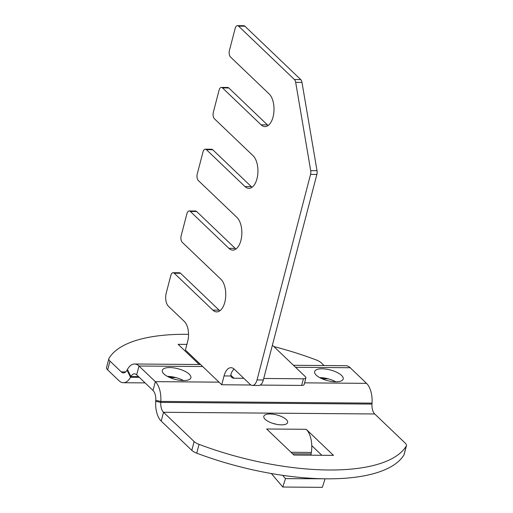 <?xml version="1.0" encoding="UTF-8"?>
<svg xmlns="http://www.w3.org/2000/svg" width="513" height="513" viewBox="0 0 513 513"><rect width="100%" height="100%" fill="white"/><g stroke="black" fill="none" stroke-linecap="round" stroke-linejoin="round"><path stroke-width="0.77" d="M183.513 380.582A14.749 5.528 14.6 0 0 167.385 376.382M163.974 373.971A14.749 5.528 -165.4 0 1 162.326 370.354A14.749 5.528 -165.4 0 1 177.992 368.725A14.749 5.528 -165.4 0 1 190.874 377.786A14.749 5.528 -165.4 0 1 179.428 380.268A14.749 5.528 -165.4 0 1 163.974 373.971M335.823 381.813A14.749 5.528 14.6 0 0 319.695 377.613M316.284 375.195A14.749 5.528 -165.4 0 1 314.636 371.579A14.749 5.528 -165.4 0 1 330.301 369.95A14.749 5.528 -165.4 0 1 343.184 379.017A14.749 5.528 -165.4 0 1 331.738 381.499A14.749 5.528 -165.4 0 1 316.284 375.195M272.339 345.416A4.918 1.84 -165.4 0 1 273.564 346.269L305.344 376.657A4.918 1.84 -165.4 0 1 305.895 377.863A4.918 1.84 -165.4 0 1 303.407 378.793L301.682 385.41A4.918 1.84 14.6 0 0 304.171 384.481L305.895 377.863M301.682 385.41L260.174 385.077M250.96 385L221.744 384.763L185.417 350.039L187.72 341.216A14.749 7.631 -89.5 0 0 184.353 321.465L168.463 306.274A9.837 5.092 90.5 0 1 166.225 293.109L170.823 275.462A4.918 2.546 90.5 0 1 173.131 272.711A4.918 2.546 90.5 0 1 174.24 273.217L180.55 273.269A4.918 2.546 -89.5 0 0 179.441 272.762L173.131 272.711M234.114 369.046A14.749 7.631 90.5 0 0 231.023 373.874L230.914 375.997A4.918 3.783 133.7 0 0 231.735 377.376A4.918 3.783 133.7 0 0 233.986 378.235L243.81 378.312M263.733 378.472L303.407 378.793M221.744 384.763L224.04 375.939L230.914 375.997M180.55 273.269L219.141 310.166A17.211 8.907 -89.5 0 0 219.878 310.795M196.639 211.503A4.918 2.546 -89.5 0 0 195.53 210.997L189.22 210.946A4.918 2.546 90.5 0 1 190.329 211.452L196.639 211.503L235.23 248.401A17.211 8.907 -89.5 0 0 235.967 249.029M212.728 149.738A4.918 2.546 -89.5 0 0 211.619 149.232L205.309 149.18A4.918 2.546 90.5 0 1 206.418 149.687L212.728 149.738L251.319 186.636A17.211 8.907 -89.5 0 0 252.056 187.264M228.817 87.973A4.918 2.546 -89.5 0 0 227.708 87.466L221.398 87.415A4.918 2.546 90.5 0 1 222.507 87.922L228.817 87.973L267.408 124.871A17.211 8.907 -89.5 0 0 268.145 125.499M244.906 26.208A4.918 2.546 -89.5 0 0 243.797 25.701L237.487 25.65A4.918 2.546 90.5 0 1 238.596 26.157L294.404 79.521A4.918 2.546 90.5 0 1 295.674 82.349L301.984 82.401A4.918 2.546 -89.5 0 0 300.721 79.573L244.906 26.208L238.596 26.157M301.984 82.401L317.021 170.694L310.711 170.643A4.918 2.546 90.5 0 1 310.564 174.401L316.874 174.452A4.918 2.546 -89.5 0 0 317.021 170.694M263.336 379.979L257.026 379.928A9.837 5.092 90.5 0 1 252.409 385.423L258.719 385.475A9.837 5.092 -89.5 0 0 263.336 379.979L316.874 174.452M310.711 170.643L295.674 82.349M222.507 87.922L261.098 124.819A17.211 8.907 90.5 0 0 264.984 126.589A17.211 8.907 90.5 0 0 273.762 113.315A17.211 8.907 90.5 0 0 269.139 93.937L230.549 57.039A4.918 2.546 90.5 0 1 229.426 50.454L235.172 28.395A4.918 2.546 90.5 0 1 237.487 25.65M206.418 149.687L245.009 186.585A17.211 8.907 90.5 0 0 248.895 188.354A17.211 8.907 90.5 0 0 257.68 175.08A17.211 8.907 90.5 0 0 253.05 155.702L214.46 118.804A4.918 2.546 90.5 0 1 213.337 112.219L219.089 90.16A4.918 2.546 90.5 0 1 221.398 87.415M190.329 211.452L228.92 248.35A17.211 8.907 90.5 0 0 232.806 250.12A17.211 8.907 90.5 0 0 241.591 236.846A17.211 8.907 90.5 0 0 236.968 217.467L198.371 180.57A4.918 2.546 90.5 0 1 197.249 173.984L203.001 151.925A4.918 2.546 90.5 0 1 205.309 149.18M174.24 273.217L212.831 310.115A17.211 8.907 90.5 0 0 216.717 311.885A17.211 8.907 90.5 0 0 225.502 298.611A17.211 8.907 90.5 0 0 220.879 279.232L182.282 242.335A4.918 2.546 90.5 0 1 181.166 235.756L186.912 213.697A4.918 2.546 90.5 0 1 189.22 210.946M252.409 385.423A9.837 5.092 90.5 0 1 250.19 384.41L234.3 369.219A14.749 7.631 -89.5 0 0 230.972 367.706A14.749 7.631 -89.5 0 0 224.04 375.939M257.026 379.928L310.564 174.401M109.962 361.069A9.837 3.681 -165.4 0 1 108.859 358.658L106.563 367.481A9.837 3.681 14.6 0 0 107.666 369.892L109.962 361.069L121.267 371.88A9.837 5.092 90.5 0 0 123.486 372.887A9.837 5.092 90.5 0 0 127.044 370.149L127.416 369.475A19.667 10.177 90.5 0 1 134.534 363.999A19.667 10.177 90.5 0 1 138.972 366.019L155.317 381.646L219.019 382.159M293.449 365.282L345.749 365.705A19.667 10.177 90.5 0 1 350.187 367.725L366.532 383.352A19.667 10.177 90.5 0 1 372.04 403.122L371.983 404.09L160.768 402.391L160.826 401.416A19.667 10.177 -89.5 0 0 155.317 381.646L153.021 390.47A9.837 5.092 -89.5 0 1 155.772 400.358L155.715 401.326A19.667 10.177 -89.5 0 0 161.223 421.102L191.824 450.363A9.837 3.681 14.6 0 0 196.742 453.178L199.044 444.354A9.837 3.681 -165.4 0 1 194.119 441.539L163.519 412.279A9.837 5.092 90.5 0 1 160.768 402.391L155.715 401.326M276.225 424.264A12.293 4.604 14.6 0 0 272.897 423.398M265.189 419.339A12.293 4.604 -165.4 0 1 263.81 416.325A12.293 4.604 -165.4 0 1 276.873 414.966A12.293 4.604 -165.4 0 1 287.607 422.52A12.293 4.604 -165.4 0 1 278.072 424.584A12.293 4.604 -165.4 0 1 265.189 419.339M282.695 475.333L285.478 478.623L324.915 478.802M325.03 478.937L322.344 487.35L282.798 487.029L271.332 473.518M310.961 455.191A9.837 5.092 90.5 0 1 311.109 453.954L292.615 453.806M285.478 478.623L282.798 487.029M306.203 429.298L333.469 455.371L293.923 455.057L266.651 428.983L306.203 429.298A19.667 10.177 90.5 0 1 311.769 445.643A19.667 10.177 90.5 0 1 311.346 452.434L311.109 453.954M321.843 455.281L311.769 445.643M371.983 404.09A9.837 5.092 90.5 0 0 374.734 413.978L405.334 443.238A9.837 3.681 -165.4 0 1 406.437 445.65A9.837 3.681 -165.4 0 1 406.277 446.028L403.981 454.851A9.837 3.681 14.6 0 0 404.141 454.473L406.437 445.65M199.044 444.354A158.575 59.393 14.6 0 0 406.277 446.028M403.981 454.851A158.575 59.393 -165.4 0 1 196.742 453.178M199.236 364.519L178.12 344.332L186.886 344.403M273.891 346.576A158.575 59.393 14.6 0 1 316.258 359.953A9.837 3.681 -165.4 0 1 321.176 362.768L324.062 365.525M188.54 334.335A158.575 59.393 14.6 0 0 109.019 358.279A9.837 3.681 -165.4 0 0 108.859 358.658M107.666 369.892L118.971 380.704A19.667 10.177 -89.5 0 0 123.409 382.724A19.667 10.177 -89.5 0 0 130.526 377.247L130.898 376.568A9.837 5.092 90.5 0 1 134.457 373.836A9.837 5.092 90.5 0 1 136.676 374.843L153.021 390.47M233.986 378.235L230.792 375.183M300.721 79.573L294.404 79.521M245.009 186.585L251.319 186.636M228.92 248.35L235.23 248.401M212.831 310.115L219.141 310.166M261.098 124.819L267.408 124.871M202.673 366.532L138.972 366.019L136.676 374.843M304.594 382.852L366.532 383.352M350.187 367.725L295.539 367.282M311.346 452.434L291.006 452.267M374.734 413.978L163.519 412.279L161.223 421.102M121.267 371.88L125.723 371.912M194.119 441.539L191.824 450.363M372.04 403.122L160.826 401.416L155.772 400.358M127.416 369.475L130.898 376.568L138.542 376.632M168.315 376.869L172.785 376.908M320.625 378.1L325.095 378.132M127.044 370.149L130.526 377.247L139.26 377.318M169.797 377.562L175.94 377.613M322.106 378.793L328.249 378.844M134.534 363.999L200.583 364.531M145.096 382.897L123.409 382.724"/></g></svg>
